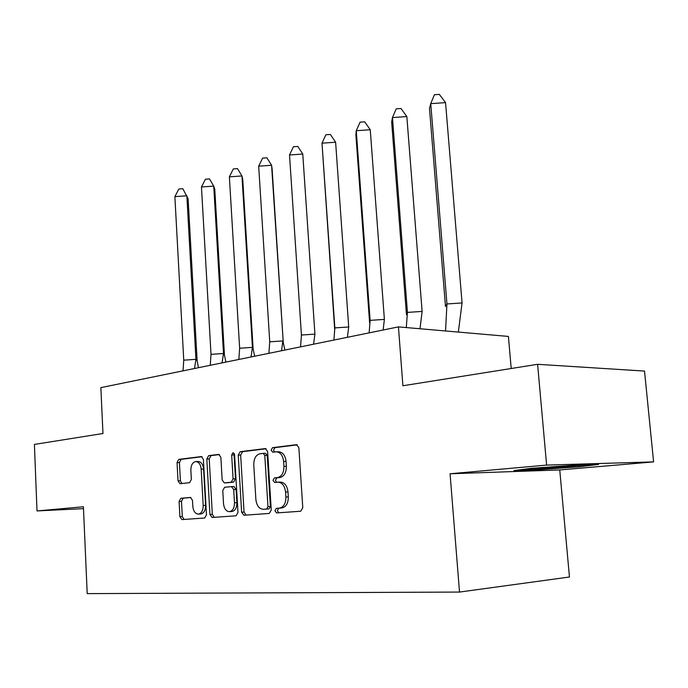 <?xml version="1.0" encoding="UTF-8"?>
<svg xmlns="http://www.w3.org/2000/svg" width="688" height="688" viewBox="0 0 688 688"><rect width="100%" height="100%" fill="white"/><g stroke="black" fill="none" stroke-linecap="round" stroke-linejoin="round"><path stroke-width="1.03" d="M274.908 510.745L276.593 512.938L300.682 511.236L302.78 507.718L298.867 447.716L296.502 444.672L272.517 447.664L271.124 450.124L272.723 452.214L276.232 451.81C280.386 452.188 282.854 455.413 283.628 461.459L283.946 466.378C283.903 472.802 281.745 476.543 277.462 477.61L274.409 477.911L273.007 480.344L274.65 482.486L277.978 482.168C282.235 482.555 284.763 485.84 285.572 492.049L285.89 497.003C285.855 503.453 283.68 507.151 279.38 508.114L276.318 508.337L274.908 510.745M277.978 482.168L280.403 482.082C284.66 482.46 287.188 485.745 287.997 491.937L288.315 496.882C288.281 503.324 286.113 507.022 281.805 507.976L278.743 508.2L277.333 510.608L278.795 512.784M297.302 444.852L274.942 447.639L273.54 450.098L274.495 451.999M276.481 451.801L278.657 451.775C282.811 452.154 285.279 455.37 286.053 461.407L286.363 466.318C286.328 472.733 284.17 476.466 279.887 477.524L276.834 477.833L275.432 480.258L276.576 482.297M537.603 364.305L644.518 371.073L653.6 461.889L546.616 465.088L537.603 364.305L402.901 385.753L398.438 326.886L100.861 387.619L102.968 433.509L34.4 444.422L37.006 510.935L83.497 508.647M180.824 498.293L179.104 501.475L179.912 516.714L181.942 519.603L204.68 518.004L206.469 514.77L203.39 459.386L201.369 456.565L178.751 459.386L177.04 462.603L178.011 480.878L179.981 483.69L189.604 482.701L191.35 479.467L190.851 470.291C190.92 465.148 192.571 462.233 195.805 461.545C198.841 461.854 200.629 464.383 201.18 469.113L203.192 505.491C203.141 510.556 201.532 513.437 198.368 514.125C195.229 513.816 193.38 511.218 192.812 506.334L192.485 500.314L190.447 497.433L180.824 498.293L183.214 498.181L181.494 501.363L182.303 516.568L184.109 519.449M546.616 465.088L450.064 473.774L459.515 592.067L87.204 593.615L83.411 506.764L37.006 510.935M241.617 512.199L243.887 515.235L269.257 513.454L271.261 510.032L267.623 451.534L265.379 448.567L240.138 451.715L238.246 455.121L241.617 512.199L244.042 512.061L246.063 515.088M236.079 515.794L212.093 517.479L209.935 514.512L206.821 458.965L208.619 455.654L218.775 454.39L220.857 457.253L222.164 479.983L224.297 482.907L231.211 482.219L233.077 478.865L231.684 454.983L233.077 452.601L234.565 454.622L237.971 512.465L236.079 515.794M459.515 592.067L569.449 577.008L559.748 469.947L653.6 461.889M511.201 368.51L508.415 336.423L398.438 326.886M450.064 473.774L559.748 469.947M538.308 469.723L579.494 466.765L598.569 464.46L574.669 465.2L531.248 468.33L514.022 470.549L538.308 469.723L538.24 468.949M266.136 448.739L242.546 451.681L240.654 455.086L244.042 512.061M266.574 509.06L267.959 506.669L264.794 455.447L263.22 453.375L260.004 453.753C255.876 454.88 253.803 458.569 253.769 464.813L255.876 499.488C256.641 505.654 259.127 508.922 263.323 509.301L268.999 508.922L270.384 506.531L267.959 506.669M263.358 453.375L265.637 453.332L267.219 455.413L270.384 506.531M265.671 509.172L263.409 509.301M268.999 508.922L265.835 509.163M219.489 454.553L211.018 455.611L209.221 458.922L212.334 514.375L214.243 517.324M226.61 482.821L233.619 482.133L235.494 478.779L234.092 454.94L231.684 454.983M234.316 453.564L234.092 454.94M223.523 503.676C224.125 508.681 226.085 511.347 229.396 511.666C232.742 510.952 234.436 507.985 234.479 502.773L233.705 489.581L231.46 486.622L224.615 487.276L222.766 490.604L223.523 503.676M229.396 511.666L231.813 511.528C235.158 510.814 236.853 507.856 236.896 502.653L234.479 502.773M231.615 486.614L233.937 486.528L236.122 489.486L236.896 502.653M190.911 497.493L183.214 498.181M198.368 514.125L200.776 513.988C203.94 513.3 205.549 510.427 205.6 505.362L203.192 505.491M195.805 461.545L198.196 461.502C201.231 461.811 203.029 464.323 203.579 469.053L205.6 505.362M202.066 456.729L181.133 459.343L179.422 462.56L180.402 480.8L181.821 483.501M579.416 465.965L579.494 466.765M462.061 302.944L445.549 102.615L430.74 103.656L446.942 303.967L462.061 302.944L458.346 332.08M445.557 330.971L446.942 303.967L445.48 306.461L429.493 108.394L430.74 103.656L434.412 94.729L439.322 94.385L445.549 102.615M531.97 468.279L531.317 468.554C532.925 469.182 577.421 466.094 580.431 465.14L580.672 465.011M589.478 464.744L538.781 468.932L522.355 469.474M422.114 311.415L406.84 116.556L392.452 117.571L407.434 312.404L422.114 311.415L420.015 328.761M406.29 327.565L407.434 312.404L406.462 314.726L391.67 122.025L392.452 117.571L396.202 108.824L400.975 108.489L406.84 116.556M384.386 319.404L370.247 129.74L356.264 130.72L370.127 320.367L384.386 319.404L383.13 330.008M369.146 332.863L370.127 320.367L369.594 322.543L355.894 134.908L356.264 130.72L360.073 122.154L364.717 121.828L370.247 129.74M348.713 326.972L335.615 142.218L322.001 143.173L334.85 327.901L348.713 326.972L347.406 337.301M334.678 329.492L322.001 143.173L325.863 134.779L330.378 134.461L335.615 142.218M333.912 340.053L334.85 327.901M314.923 334.127L302.772 154.043L289.519 154.972L301.43 335.039L314.923 334.127L313.582 344.206M289.519 154.972L293.423 146.742L297.818 146.441L302.772 154.043M300.553 346.864L301.43 335.039M258.679 166.178L262.618 158.111L266.901 157.81L271.588 165.275L272.095 168.801L283.284 342.719L271.588 165.275L258.679 166.178L269.739 341.807L282.88 340.921L281.504 350.751M268.896 353.322L269.739 341.807M283.284 342.719L284.901 350.054M229.371 176.833L233.327 168.921L237.506 168.629L241.952 175.956L242.735 179.293L253.132 349.065L252.444 347.371L241.952 175.956L229.371 176.833L239.639 348.24L252.444 347.371L251.034 356.969M238.839 359.454L239.639 348.24M253.132 349.065L254.655 356.229M201.464 186.973L205.437 179.207L209.513 178.923L213.736 186.113L214.776 189.277L224.451 355.103L223.497 353.512L213.736 186.113L201.464 186.973L211.01 354.346L223.497 353.512L222.069 362.877M210.244 365.294L211.01 354.346M224.451 355.103L225.888 362.103M174.872 196.63L178.854 189.011L182.836 188.736L188.116 198.798L197.129 360.847L195.934 359.351L186.852 195.796L174.872 196.63L183.748 360.168L195.934 359.351L194.489 368.51M183.025 370.849L183.748 360.168M197.129 360.847L198.479 367.693M281.805 507.976L279.38 508.114M288.315 496.882L285.89 497.003M287.997 491.937L285.572 492.049M276.834 477.833L274.409 477.911M279.887 477.524L277.462 477.61M286.363 466.318L283.946 466.378M286.053 461.407L283.628 461.459M274.942 447.639L272.517 447.664M278.743 508.2L276.318 508.337M240.654 455.086L238.246 455.121M242.546 451.681L240.138 451.715M267.219 455.413L264.794 455.447M212.334 514.375L209.935 514.512M209.221 458.922L206.821 458.965M211.018 455.611L208.619 455.654M226.773 482.813L224.365 482.899M233.619 482.133L231.211 482.219M235.494 478.779L233.077 478.865M236.122 489.486L233.705 489.581M203.579 469.053L201.18 469.113M180.402 480.8L178.011 480.878M179.422 462.56L177.04 462.603M181.133 459.343L178.751 459.386M182.303 516.568L179.912 516.714M181.494 501.363L179.104 501.475M265.637 453.332L263.22 453.375M265.749 509.163L263.323 509.301M226.705 482.821L224.297 482.907M233.937 486.528L231.529 486.622"/></g></svg>
